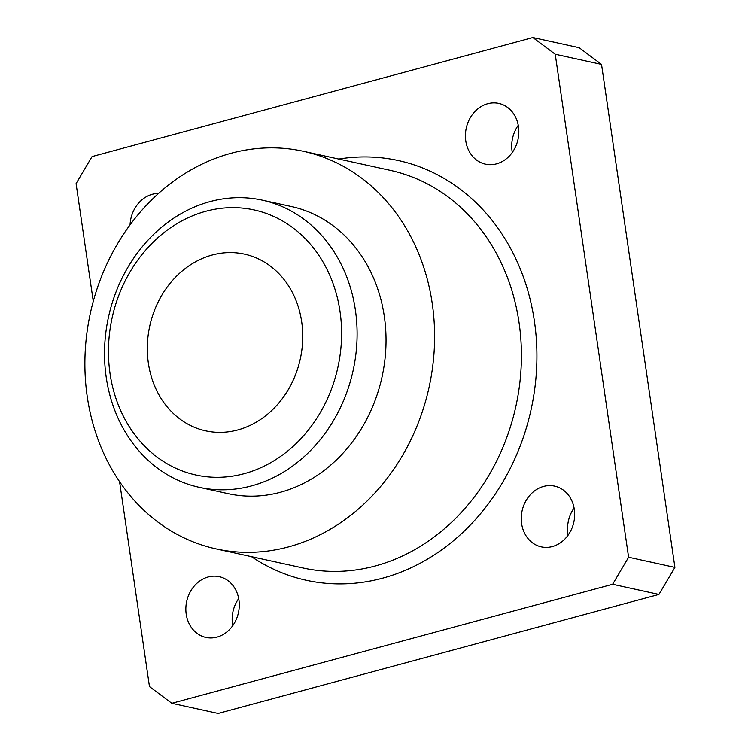 <?xml version="1.0" encoding="UTF-8"?>
<svg xmlns="http://www.w3.org/2000/svg" width="751" height="751" viewBox="0 0 751 751"><rect width="100%" height="100%" fill="white"/><g stroke="black" fill="none" stroke-linecap="round" stroke-linejoin="round"><path stroke-width="1.13" d="M465.78 140.906A31.101 26.482 -77.6 0 0 485.465 164.159A31.101 26.482 -77.6 0 0 518.49 126.675A31.101 26.482 -77.6 0 0 498.805 103.413A31.101 26.482 -77.6 0 0 465.78 140.906M518.256 125.314A31.101 26.482 -77.6 0 0 512.079 151.064A31.101 26.482 -77.6 0 0 512.304 152.425M521.616 523.607A31.101 26.482 -77.6 0 0 541.302 546.869A31.101 26.482 -77.6 0 0 574.318 509.385A31.101 26.482 -77.6 0 0 554.632 486.122A31.101 26.482 -77.6 0 0 521.616 523.607M574.093 508.014A31.101 26.482 -77.6 0 0 567.916 533.773A31.101 26.482 -77.6 0 0 568.141 535.134M186.21 614.168A31.101 26.482 -77.6 0 0 205.896 637.421A31.101 26.482 -77.6 0 0 238.921 599.936A31.101 26.482 -77.6 0 0 219.236 576.674A31.101 26.482 -77.6 0 0 186.21 614.168M238.696 598.575A31.101 26.482 -77.6 0 0 232.51 624.325A31.101 26.482 -77.6 0 0 232.744 625.686M210.073 201.597A147.008 125.21 -77.6 0 0 104.642 347.215A147.008 125.21 -77.6 0 0 199.297 487.333A147.008 125.21 -77.6 0 0 251.547 485.897A147.008 125.21 -77.6 0 0 356.988 340.278A147.008 125.21 -77.6 0 0 262.324 200.16A147.008 125.21 -77.6 0 0 210.073 201.597M205.887 211.266A135.696 115.579 -77.6 0 0 110.031 373.519A135.696 115.579 -77.6 0 0 244.169 473.693A135.696 115.579 -77.6 0 0 340.015 311.43A135.696 115.579 -77.6 0 0 205.887 211.266M199.297 487.333L228.238 493.679A147.008 125.21 -77.6 0 0 280.489 492.243A147.008 125.21 -77.6 0 0 385.92 346.624A147.008 125.21 -77.6 0 0 291.266 206.506L262.324 200.16M231.036 153.279A203.54 173.359 -77.6 0 0 85.051 354.904A203.54 173.359 -77.6 0 0 216.119 548.906A203.54 173.359 -77.6 0 0 288.459 546.916A203.54 173.359 -77.6 0 0 434.444 345.291A203.54 173.359 -77.6 0 0 303.385 151.289A203.54 173.359 -77.6 0 0 231.036 153.279M237.785 429.947A90.467 77.053 102.4 0 1 205.633 430.839A90.467 77.053 102.4 0 1 147.384 344.615A90.467 77.053 102.4 0 1 212.261 255.002A90.467 77.053 102.4 0 1 244.413 254.12A90.467 77.053 102.4 0 1 302.672 340.334A90.467 77.053 102.4 0 1 237.785 429.947M158.517 193.439A31.101 26.482 -77.6 0 0 130.054 224.849M93.265 301.339L76.086 183.61L92.063 156.565L532.872 37.55L555.233 54.241L628.606 557.233L612.638 584.278L171.819 703.293L149.468 686.592L119.569 481.644M171.819 703.293L218.128 713.45L658.937 594.435L674.914 567.39L601.532 64.408L579.181 47.707L532.872 37.55M601.532 64.408L555.233 54.241M674.914 567.39L628.606 557.233M658.937 594.435L612.638 584.278M216.119 548.906L302.935 567.963A203.54 173.359 -77.6 0 0 375.275 565.972A203.54 173.359 -77.6 0 0 519.054 322.583A203.54 173.359 -77.6 0 0 390.191 170.336L303.385 151.289M338.757 159.052A214.852 182.991 102.4 0 1 534.421 321.259A214.852 182.991 102.4 0 1 453.322 540.861A214.852 182.991 102.4 0 1 251.491 556.669"/></g></svg>
